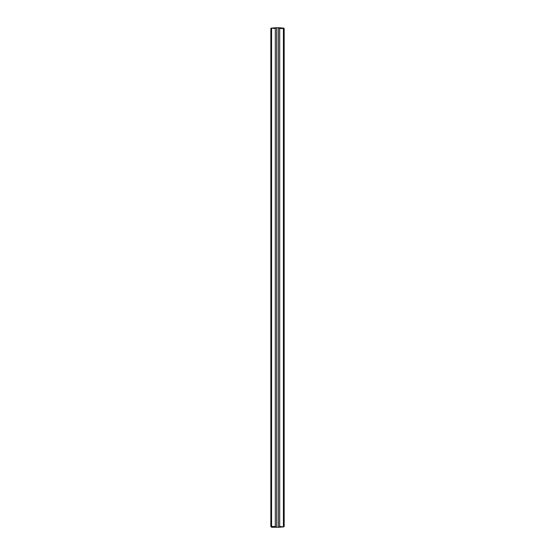 <?xml version="1.0" encoding="UTF-8"?>
<svg xmlns="http://www.w3.org/2000/svg" width="555" height="555" viewBox="0 0 555 555"><rect width="100%" height="100%" fill="white"/><g stroke="black" fill="none" stroke-linecap="round" stroke-linejoin="round"><path stroke-width="0.83" d="M283.411 526.501L283.411 28.499L279.699 28.499L279.699 526.501L283.785 526.875L284.16 526.501L284.16 28.499L283.785 28.125L283.411 28.499M275.301 28.499L271.215 28.125L276.05 27.75L275.301 28.499L275.301 526.501L276.05 527.25L278.95 527.25L279.699 526.501M271.589 28.499L271.589 526.501L275.301 526.501M276.05 527.25L271.589 527.25L271.215 526.875L271.589 526.501M283.785 526.875L278.95 527.25M271.215 526.875L270.84 526.501L270.84 28.499L271.215 28.125M279.699 28.499L278.332 27.75L278.332 527.25M278.95 27.75L283.785 28.125M276.668 527.25L276.668 27.75L276.05 27.75M276.668 27.75L278.332 27.75"/></g></svg>
